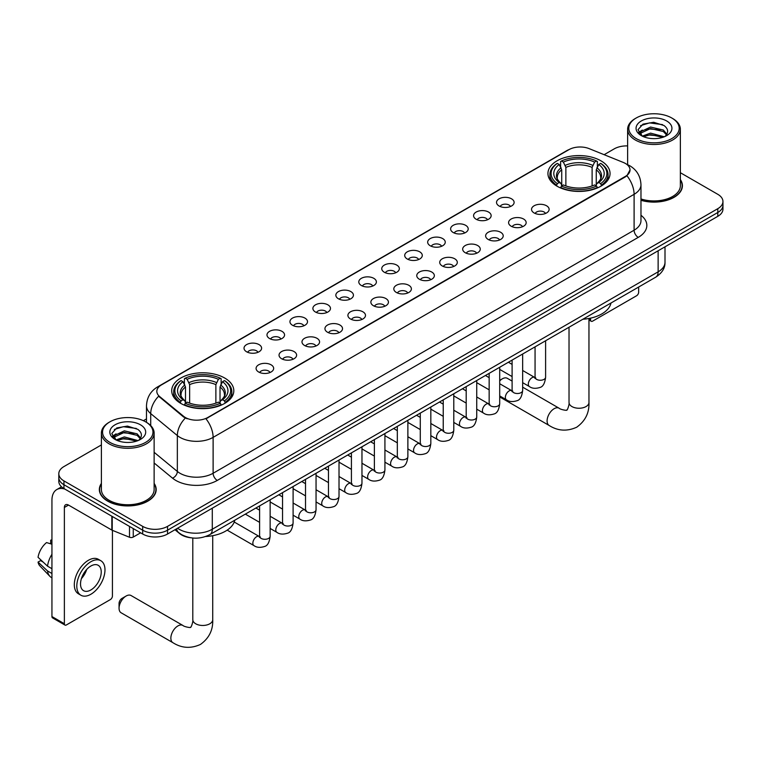 <?xml version="1.0" encoding="UTF-8"?>
<svg xmlns="http://www.w3.org/2000/svg" width="761" height="761" viewBox="0 0 761 761"><rect width="100%" height="100%" fill="white"/><g stroke="black" fill="none" stroke-linecap="round" stroke-linejoin="round"><path stroke-width="1.14" d="M224.723 378.046A31.058 17.931 0 0 0 190.878 374.155A31.058 17.931 0 0 0 171.701 390.726A31.058 17.931 0 0 0 180.804 403.406A31.058 17.931 0 0 0 214.65 407.287A31.058 17.931 0 0 0 233.817 390.726A31.058 17.931 0 0 0 224.723 378.046M600.952 160.828A31.058 17.931 0 0 0 567.107 156.937A31.058 17.931 0 0 0 547.939 173.508A31.058 17.931 0 0 0 557.033 186.188A31.058 17.931 0 0 0 590.878 190.069A31.058 17.931 0 0 0 610.046 173.508A31.058 17.931 0 0 0 600.952 160.828M499.102 205.993A8.79 5.07 180 0 1 497.361 204.557A8.79 5.07 180 0 1 500.272 198.25A8.79 5.07 180 0 1 511.535 198.821A8.79 5.07 180 0 1 513.285 204.557A8.79 5.07 180 0 1 499.102 205.993M510.469 206.516A5.27 3.044 0 0 0 509.052 205.042A5.27 3.044 0 0 0 503.858 204.262A5.27 3.044 0 0 0 500.177 206.516M476.148 219.244A8.79 5.07 180 0 1 474.407 217.808A8.79 5.07 180 0 1 477.318 211.501A8.79 5.07 180 0 1 488.581 212.072A8.79 5.07 180 0 1 490.322 217.808A8.79 5.07 180 0 1 476.148 219.244M487.506 219.777A5.27 3.044 0 0 0 486.098 218.293A5.27 3.044 0 0 0 480.895 217.522A5.27 3.044 0 0 0 477.223 219.777M453.195 232.505A8.79 5.07 180 0 1 451.454 231.068A8.79 5.07 180 0 1 454.365 224.761A8.79 5.07 180 0 1 465.627 225.323A8.79 5.07 180 0 1 467.368 231.068A8.79 5.07 180 0 1 453.195 232.505M464.552 233.028A5.27 3.044 0 0 0 463.145 231.544A5.27 3.044 0 0 0 457.941 230.773A5.27 3.044 0 0 0 454.269 233.028M430.241 245.755A8.79 5.07 180 0 1 428.5 244.319A8.79 5.07 180 0 1 431.411 238.012A8.79 5.07 180 0 1 442.674 238.574A8.79 5.07 180 0 1 444.414 244.319A8.79 5.07 180 0 1 430.241 245.755M441.599 246.279A5.27 3.044 0 0 0 440.181 244.795A5.27 3.044 0 0 0 434.988 244.024A5.27 3.044 0 0 0 431.316 246.279M407.287 259.006A8.79 5.07 180 0 1 405.537 257.57A8.79 5.07 180 0 1 408.457 251.263A8.79 5.07 180 0 1 419.72 251.834A8.79 5.07 180 0 1 421.461 257.57A8.79 5.07 180 0 1 407.287 259.006M418.645 259.53A5.27 3.044 0 0 0 417.228 258.046A5.27 3.044 0 0 0 412.034 257.275A5.27 3.044 0 0 0 408.353 259.53M384.334 272.257A8.79 5.07 180 0 1 382.583 270.821A8.79 5.07 180 0 1 385.494 264.514A8.79 5.07 180 0 1 396.757 265.085A8.79 5.07 180 0 1 398.507 270.821A8.79 5.07 180 0 1 384.334 272.257M395.691 272.79A5.27 3.044 0 0 0 394.274 271.306A5.27 3.044 0 0 0 389.08 270.526A5.27 3.044 0 0 0 385.399 272.79M361.38 285.508A8.79 5.07 180 0 1 359.63 284.081A8.79 5.07 180 0 1 362.54 277.765A8.79 5.07 180 0 1 373.803 278.336A8.79 5.07 180 0 1 375.554 284.081A8.79 5.07 180 0 1 361.38 285.508M372.738 286.041A5.27 3.044 0 0 0 371.32 284.557A5.27 3.044 0 0 0 366.127 283.786A5.27 3.044 0 0 0 362.445 286.041M338.417 298.769A8.79 5.07 180 0 1 336.676 297.332A8.79 5.07 180 0 1 339.587 291.025A8.79 5.07 180 0 1 350.85 291.587A8.79 5.07 180 0 1 352.59 297.332A8.79 5.07 180 0 1 338.417 298.769M349.784 299.292A5.27 3.044 0 0 0 348.367 297.808A5.27 3.044 0 0 0 343.173 297.037A5.27 3.044 0 0 0 339.492 299.292M315.463 312.02A8.79 5.07 180 0 1 313.722 310.583A8.79 5.07 180 0 1 316.633 304.276A8.79 5.07 180 0 1 327.896 304.838A8.79 5.07 180 0 1 329.637 310.583A8.79 5.07 180 0 1 315.463 312.02M326.821 312.543A5.27 3.044 0 0 0 325.413 311.059A5.27 3.044 0 0 0 320.21 310.288A5.27 3.044 0 0 0 316.538 312.543M292.509 325.27A8.79 5.07 180 0 1 290.769 323.834A8.79 5.07 180 0 1 293.679 317.527A8.79 5.07 180 0 1 304.942 318.098A8.79 5.07 180 0 1 306.683 323.834A8.79 5.07 180 0 1 292.509 325.27M303.867 325.794A5.27 3.044 0 0 0 302.45 324.319A5.27 3.044 0 0 0 297.256 323.539A5.27 3.044 0 0 0 293.584 325.794M269.556 338.521A8.79 5.07 180 0 1 267.815 337.085A8.79 5.07 180 0 1 270.726 330.778A8.79 5.07 180 0 1 281.989 331.349A8.79 5.07 180 0 1 283.729 337.085A8.79 5.07 180 0 1 269.556 338.521M280.914 339.054A5.27 3.044 0 0 0 279.496 337.57A5.27 3.044 0 0 0 274.302 336.8A5.27 3.044 0 0 0 270.621 339.054M246.602 351.782A8.79 5.07 180 0 1 244.852 350.345A8.79 5.07 180 0 1 247.763 344.039A8.79 5.07 180 0 1 259.035 344.6A8.79 5.07 180 0 1 260.776 350.345A8.79 5.07 180 0 1 246.602 351.782M257.96 352.305A5.27 3.044 0 0 0 256.543 350.821A5.27 3.044 0 0 0 251.349 350.05A5.27 3.044 0 0 0 247.667 352.305M534.117 212.956A8.79 5.07 180 0 1 532.377 211.52A8.79 5.07 180 0 1 535.287 205.213A8.79 5.07 180 0 1 546.55 205.774A8.79 5.07 180 0 1 548.291 211.52A8.79 5.07 180 0 1 534.117 212.956M545.475 213.48A5.27 3.044 0 0 0 544.067 211.996A5.27 3.044 0 0 0 538.864 211.225A5.27 3.044 0 0 0 535.192 213.48M511.164 226.207A8.79 5.07 180 0 1 509.423 224.771A8.79 5.07 180 0 1 512.334 218.464A8.79 5.07 180 0 1 523.597 219.035A8.79 5.07 180 0 1 525.337 224.771A8.79 5.07 180 0 1 511.164 226.207M522.522 226.73A5.27 3.044 0 0 0 521.104 225.256A5.27 3.044 0 0 0 515.91 224.476A5.27 3.044 0 0 0 512.239 226.73M488.21 239.458A8.79 5.07 180 0 1 486.46 238.022A8.79 5.07 180 0 1 489.38 231.715A8.79 5.07 180 0 1 500.643 232.286A8.79 5.07 180 0 1 502.384 238.022A8.79 5.07 180 0 1 488.21 239.458M499.568 239.991A5.27 3.044 0 0 0 498.151 238.507A5.27 3.044 0 0 0 492.957 237.736A5.27 3.044 0 0 0 489.275 239.991M465.256 252.719A8.79 5.07 180 0 1 463.506 251.282A8.79 5.07 180 0 1 466.417 244.975A8.79 5.07 180 0 1 477.68 245.537A8.79 5.07 180 0 1 479.43 251.282A8.79 5.07 180 0 1 465.256 252.719M476.614 253.242A5.27 3.044 0 0 0 475.197 251.758A5.27 3.044 0 0 0 470.003 250.987A5.27 3.044 0 0 0 466.322 253.242M442.303 265.97A8.79 5.07 180 0 1 440.552 264.533A8.79 5.07 180 0 1 443.463 258.226A8.79 5.07 180 0 1 454.726 258.788A8.79 5.07 180 0 1 456.476 264.533A8.79 5.07 180 0 1 442.303 265.97M453.661 266.493A5.27 3.044 0 0 0 452.243 265.009A5.27 3.044 0 0 0 447.049 264.238A5.27 3.044 0 0 0 443.368 266.493M419.34 279.22A8.79 5.07 180 0 1 417.599 277.784A8.79 5.07 180 0 1 420.51 271.477A8.79 5.07 180 0 1 431.772 272.048A8.79 5.07 180 0 1 433.513 277.784A8.79 5.07 180 0 1 419.34 279.22M430.707 279.744A5.27 3.044 0 0 0 429.29 278.26A5.27 3.044 0 0 0 424.096 277.489A5.27 3.044 0 0 0 420.414 279.744M396.386 292.471A8.79 5.07 180 0 1 394.645 291.035A8.79 5.07 180 0 1 397.556 284.728A8.79 5.07 180 0 1 408.819 285.299A8.79 5.07 180 0 1 410.56 291.035A8.79 5.07 180 0 1 396.386 292.471M407.744 293.004A5.27 3.044 0 0 0 406.336 291.52A5.27 3.044 0 0 0 401.133 290.75A5.27 3.044 0 0 0 397.461 293.004M373.432 305.722A8.79 5.07 180 0 1 371.691 304.295A8.79 5.07 180 0 1 374.602 297.989A8.79 5.07 180 0 1 385.865 298.55A8.79 5.07 180 0 1 387.606 304.295A8.79 5.07 180 0 1 373.432 305.722M384.79 306.255A5.27 3.044 0 0 0 383.373 304.771A5.27 3.044 0 0 0 378.179 304A5.27 3.044 0 0 0 374.507 306.255M350.479 318.983A8.79 5.07 180 0 1 348.738 317.546A8.79 5.07 180 0 1 351.649 311.239A8.79 5.07 180 0 1 362.911 311.801A8.79 5.07 180 0 1 364.652 317.546A8.79 5.07 180 0 1 350.479 318.983M361.836 319.506A5.27 3.044 0 0 0 360.419 318.022A5.27 3.044 0 0 0 355.225 317.251A5.27 3.044 0 0 0 351.544 319.506M327.525 332.234A8.79 5.07 180 0 1 325.775 330.797A8.79 5.07 180 0 1 328.685 324.49A8.79 5.07 180 0 1 339.958 325.052A8.79 5.07 180 0 1 341.699 330.797A8.79 5.07 180 0 1 327.525 332.234M338.883 332.757A5.27 3.044 0 0 0 337.465 331.273A5.27 3.044 0 0 0 332.272 330.502A5.27 3.044 0 0 0 328.59 332.757M304.571 345.484A8.79 5.07 180 0 1 302.821 344.048A8.79 5.07 180 0 1 305.732 337.741A8.79 5.07 180 0 1 316.995 338.312A8.79 5.07 180 0 1 318.745 344.048A8.79 5.07 180 0 1 304.571 345.484M315.929 346.008A5.27 3.044 0 0 0 314.512 344.533A5.27 3.044 0 0 0 309.318 343.753A5.27 3.044 0 0 0 305.637 346.008M281.608 358.735A8.79 5.07 180 0 1 279.867 357.299A8.79 5.07 180 0 1 282.778 350.992A8.79 5.07 180 0 1 294.041 351.563A8.79 5.07 180 0 1 295.791 357.299A8.79 5.07 180 0 1 281.608 358.735M292.975 359.268A5.27 3.044 0 0 0 291.558 357.784A5.27 3.044 0 0 0 286.364 357.014A5.27 3.044 0 0 0 282.683 359.268M258.654 371.996A8.79 5.07 180 0 1 256.914 370.559A8.79 5.07 180 0 1 259.824 364.253A8.79 5.07 180 0 1 271.087 364.814A8.79 5.07 180 0 1 272.828 370.559A8.79 5.07 180 0 1 258.654 371.996M270.022 372.519A5.27 3.044 0 0 0 268.604 371.035A5.27 3.044 0 0 0 263.411 370.265A5.27 3.044 0 0 0 259.729 372.519M623.288 162.435A15.819 9.132 180 0 1 625.399 163.463A15.819 9.132 180 0 1 630.032 169.922A15.819 9.132 180 0 1 625.399 176.381L207.734 417.513A15.819 9.132 180 0 1 183.582 416.296L159.696 396.595A15.819 9.132 180 0 1 156.833 391.363A15.819 9.132 180 0 1 161.465 384.904L568.905 149.67A15.819 9.132 180 0 1 589.166 148.642L623.288 162.435M190.783 537.77A17.579 10.15 180 0 1 179.663 533.613L174.963 529.732M101.394 483.406A28.423 16.409 0 0 0 99.339 489.523A28.423 16.409 0 0 0 107.672 501.128A28.423 16.409 0 0 0 138.635 504.686A28.423 16.409 0 0 0 156.186 489.523A28.423 16.409 0 0 0 154.131 483.406M630.032 169.922L626.931 175.734L625.399 176.847L205.955 418.788A20.509 11.843 60 0 1 213.118 437.375A23.439 13.536 180 0 1 179.976 437.375A23.439 13.536 180 0 1 177.342 435.568L150.726 413.613A23.439 13.536 180 0 1 146.483 405.851L146.483 422.345M101.394 444.938L63.953 466.56A17.579 10.15 0 0 0 58.806 473.732L58.806 481.39A17.579 10.15 0 0 0 63.953 488.562L142.678 534.022L142.678 530.189A17.579 10.15 0 0 0 167.544 530.189L717.804 212.5A17.579 10.15 0 0 0 722.95 205.327A17.579 10.15 0 0 1 717.804 212.5L167.544 530.189A17.579 10.15 0 0 1 142.678 530.189L63.953 484.738L142.678 530.189L142.678 526.365A17.579 10.15 0 0 0 167.544 526.365L717.804 208.676A17.579 10.15 0 0 0 722.95 201.494A17.579 10.15 0 0 0 717.804 194.321L680.363 172.709M58.806 477.566A17.579 10.15 0 0 0 63.953 484.738A17.579 10.15 0 0 1 58.806 477.566M187.139 418.788L183.582 416.99L158.63 396.215A20.509 13.717 129.5 0 0 150.726 413.613L150.726 425.58M640.971 200.295A28.423 16.409 0 0 0 682.408 185.713A28.423 16.409 0 0 0 680.363 179.586M627.625 145.912A17.579 10.15 0 0 0 614.213 148.871L604.129 154.692M146.483 418.911L143.391 420.7M58.806 473.732A17.579 10.15 0 0 0 63.953 480.914L142.678 526.365M142.678 534.022A17.579 10.15 0 0 0 167.544 534.022L717.804 216.333A17.579 10.15 0 0 0 722.95 209.151L722.95 201.494M588.957 318.973L590.593 319.915A2.93 1.693 120 0 0 591.202 321.256A2.93 1.693 120 0 0 592.667 321.113L636.586 295.753A2.93 1.693 120 0 0 638.66 292.167L638.66 287.04M590.593 319.915L590.593 318.136M636.177 138.578A25.199 14.545 0 0 0 671.811 138.578A25.199 14.545 0 0 0 671.811 118.012L672.638 118.488A26.369 15.22 0 0 1 680.363 129.246A26.369 15.22 0 0 1 664.087 143.315A26.369 15.22 0 0 1 635.349 140.014A26.369 15.22 0 0 1 627.625 129.246A26.369 15.22 0 0 1 635.349 118.488L636.177 118.012A25.199 14.545 0 0 0 636.177 138.578M640.971 198.944A26.369 15.22 0 0 0 680.363 185.713L680.363 129.246M640.971 200.105A28.128 16.238 0 0 0 682.122 185.713A28.128 16.238 0 0 0 680.363 180.062M642.265 136.124L650.56 133.118L664.267 136.78M643.521 136.704L650.56 134.63L662.841 137.294M642.037 136.01L640.743 133.165L641.2 131.434L650.56 127.039L663.354 130.026L666.864 134.183M640.781 135.173L640.743 133.165M640.838 133.926L641.2 132.947L650.56 128.552L663.354 131.548L666.465 134.811M664.819 136.542A13.241 7.648 0 0 0 665.39 136.038C668.767 132.357 668.32 128.856 664.049 125.536L653.689 122.274L643.007 124.138L638.041 129.636L641.257 135.525M666.674 120.97A17.931 10.35 0 0 0 641.352 120.951A17.931 10.35 0 0 0 641.238 135.572A17.931 10.35 0 0 0 641.314 135.61A17.931 10.35 0 0 0 666.75 135.572A17.931 10.35 0 0 0 666.674 120.97M666.512 135.705L667.806 134.821M672.638 118.488L671.811 118.012A25.199 14.545 0 0 0 636.177 118.012M640.543 125.651L649.523 122.892L662.565 124.633M638.821 133.042L641.266 131.311M645.309 129.731L649.523 128.97L660.072 129.874M645.309 135.81L649.523 135.049L660.072 135.953M638.546 132.557L642.284 130.045M512.105 381.08L507.321 378.322A9.96 5.755 120 0 0 502.336 378.816L499.701 380.338L502.336 378.816A9.96 5.755 120 0 0 499.701 380.928M556.472 185.855L557.309 183.639A27.891 16.105 0 0 1 557.309 163.377L559.221 164.49A25.199 14.545 0 0 0 559.221 182.526L561.123 183.601L561.732 185.865M561.732 184.942L561.732 169.798L559.221 164.49M560.619 166.887L560.619 161.465L561.447 160.99A27.891 16.105 0 0 1 596.538 160.99L594.617 162.093A25.199 14.545 0 0 0 563.368 162.093L565.87 167.401L565.87 185.931M592.115 185.931L592.115 167.401L594.617 162.093M582.869 319.249A32.228 18.606 0 0 0 610.988 303.011M560.619 187.463A29.061 16.78 0 0 0 597.366 187.463L596.538 186.026A27.891 16.105 0 0 1 561.447 186.026L560.619 187.967M597.366 187.967L597.366 187.463M557.309 163.377L556.472 163.853A29.061 16.78 0 0 0 549.927 174.469A29.061 16.78 0 0 0 556.472 185.075M596.538 160.99L597.366 161.465L597.366 166.887M561.447 186.026L563.368 184.923A25.199 14.545 0 0 0 594.617 184.923L596.538 186.026M559.221 182.526L557.309 183.639M563.368 162.093L561.447 160.99M561.123 167.753A22.535 13.013 0 0 0 561.123 183.601L561.228 183.677C558.022 180.576 556.719 178.474 557.309 177.37A21.679 12.518 0 0 1 561.732 169.798M601.513 185.075A29.061 16.78 0 0 0 608.058 174.469A29.061 16.78 0 0 0 601.513 163.853L600.676 163.377A27.891 16.105 0 0 1 600.676 183.639L601.513 185.855M600.676 183.639L598.764 182.526A25.199 14.545 0 0 0 598.764 164.49L600.676 163.377M598.764 164.49L596.253 169.798L596.253 184.942L596.871 183.601L598.764 182.526M596.253 169.798A21.679 12.518 0 0 1 600.676 177.37C601.266 178.483 599.963 180.585 596.757 183.677L596.871 183.601A22.535 13.013 0 0 0 596.871 167.753M596.253 185.865L596.253 184.942M119.058 608.229L119.058 603.444A4.1 2.369 -60 0 1 121.96 598.422L126.107 596.025A9.96 5.755 120 0 0 119.058 608.229A9.96 5.755 120 0 0 121.123 612.786L172.918 642.693A9.96 5.755 -60 0 1 171.396 634.712A9.96 5.755 -60 0 1 177.903 625.932A9.96 5.755 -60 0 1 182.878 625.437C184.019 626.798 191.563 628.167 190.497 627.178C190.821 628.596 193.408 621.376 192.799 619.711A9.96 5.755 180 0 0 195.72 623.782A9.96 5.755 180 0 0 209.808 623.782A9.96 5.755 180 0 0 212.719 619.711C213.147 630.022 209.056 638.26 200.457 644.434C190.821 648.8 181.641 648.22 172.918 642.693M180.243 403.073L181.08 400.847A27.891 16.105 0 0 1 181.08 380.595L182.992 381.699A25.199 14.545 0 0 0 182.992 399.744L184.885 400.819L185.503 403.083M185.503 402.16L185.503 387.007L182.992 381.699M184.39 384.105L184.39 378.683L185.218 378.207A27.891 16.105 0 0 1 220.3 378.207L218.388 379.311A25.199 14.545 0 0 0 187.139 379.311L189.641 384.619L189.641 403.14M215.877 403.14L215.877 384.619L218.388 379.311M205.632 536.524A32.228 18.606 0 0 0 234.759 520.229M184.39 404.681A29.061 16.78 0 0 0 221.137 404.681L220.3 403.244A27.891 16.105 0 0 1 185.218 403.244L184.39 405.175M221.137 405.175L221.137 404.681M181.08 380.595L180.243 381.071A29.061 16.78 0 0 0 173.698 391.677A29.061 16.78 0 0 0 180.243 402.293M220.3 378.207L221.137 378.683L221.137 384.105M185.218 403.244L187.139 402.131A25.199 14.545 0 0 0 218.388 402.131L220.3 403.244M182.992 399.744L181.08 400.847M187.139 379.311L185.218 378.207M184.885 384.961A22.535 13.013 0 0 0 184.885 400.819L184.99 400.895C181.793 397.794 180.49 395.691 181.08 394.588A21.679 12.518 0 0 1 185.503 387.007M225.285 402.293A29.061 16.78 0 0 0 231.829 391.677A29.061 16.78 0 0 0 225.285 381.071L224.447 380.595A27.891 16.105 0 0 1 224.447 400.847L225.285 403.073M224.447 400.847L222.526 399.744A25.199 14.545 0 0 0 222.526 381.699L224.447 380.595M222.526 381.699L220.024 387.007L220.024 402.16L220.633 400.819L222.526 399.744M220.024 387.007A21.679 12.518 0 0 1 224.438 394.588C225.037 395.701 223.724 397.803 220.528 400.895L220.633 400.819A22.535 13.013 0 0 0 220.633 384.961M220.024 403.083L220.024 402.16M182.878 625.437L131.082 595.54A9.96 5.755 120 0 0 126.107 596.025L121.96 598.422M133.251 528.581L133.251 537.066L140.604 532.824M64.828 489.076A23.439 13.536 -120 0 0 56.79 489.561A23.439 13.536 -120 0 0 51.938 500.291L51.938 616.553L64.371 623.735L64.371 507.463A5.86 3.386 60 0 1 65.579 504.781A5.86 3.386 60 0 1 68.509 505.076L111.838 530.084L111.838 516.215M64.371 623.735A2.93 1.693 120 0 0 64.97 625.076L52.547 617.894A2.93 1.693 -60 0 1 51.938 616.553M64.97 625.076A2.93 1.693 120 0 0 66.435 624.924L110.364 599.573A2.93 1.693 120 0 0 112.428 595.977L112.428 530.36M133.251 537.066A2.93 1.693 180 0 1 129.503 537.256L112.228 530.274A2.93 1.693 180 0 1 111.838 530.084M90.882 589.956A14.649 8.457 120 0 0 100.452 577.038A14.649 8.457 120 0 0 98.207 565.299A14.649 8.457 120 0 0 90.882 566.032A14.649 8.457 120 0 0 81.313 578.94A14.649 8.457 120 0 0 83.558 590.679A14.649 8.457 120 0 0 90.882 589.956M81.417 578.598A14.649 8.457 120 0 0 86.678 569.485M51.938 540.557L50.692 540.186L50.692 543.126L51.938 543.849M100.852 560.733L98.359 559.297A19.919 11.501 120 0 0 88.4 560.286A19.919 11.501 120 0 0 75.387 577.846A19.919 11.501 120 0 0 78.44 593.808L80.923 595.245A19.919 11.501 120 0 0 90.882 594.255A19.919 11.501 120 0 0 103.905 576.705A19.919 11.501 120 0 0 100.852 560.733A19.919 11.501 120 0 0 90.882 561.723A19.919 11.501 120 0 0 77.869 579.283A19.919 11.501 120 0 0 80.923 595.245M51.938 554.265A19.339 11.168 120 0 0 47.534 566.174L38.05 557.299A15.239 8.799 120 0 1 46.554 542.574L51.938 544.21M51.938 568.714L47.534 566.174M43.177 562.103L40.599 560.61L38.05 562.084L47.534 570.959L51.938 573.499M47.534 570.959A19.339 11.168 120 0 0 49.922 576.362A19.339 11.168 120 0 0 51.387 577.513L51.938 577.827M51.938 539.834A15.239 8.799 120 0 0 50.692 540.186M38.05 562.084A15.239 8.799 120 0 0 39.848 565.88L49.922 576.362M109.945 442.398A25.199 14.545 0 0 0 145.579 442.398A25.199 14.545 0 0 0 145.579 421.822L146.407 422.298A26.369 15.22 0 0 1 154.131 433.066A26.369 15.22 0 0 1 137.855 447.135A26.369 15.22 0 0 1 109.118 443.834A26.369 15.22 0 0 1 101.394 433.066A26.369 15.22 0 0 1 109.118 422.298L109.945 421.822A25.199 14.545 0 0 0 109.945 442.398M101.394 433.066L101.394 489.523A26.369 15.22 0 0 0 109.118 500.291A26.369 15.22 0 0 0 137.855 503.592A26.369 15.22 0 0 0 154.131 489.523L154.131 433.066M101.394 483.872A28.128 16.238 0 0 0 99.634 489.523A28.128 16.238 0 0 0 107.872 501.004A28.128 16.238 0 0 0 138.531 504.524A28.128 16.238 0 0 0 155.891 489.523A28.128 16.238 0 0 0 154.131 483.872M116.043 439.944L124.338 436.928L138.036 440.59M117.299 440.514L124.338 438.45L136.619 441.114M115.815 439.829L114.521 436.976L114.968 435.244L124.338 430.85L137.132 433.846L140.642 438.003M114.559 438.992L114.521 436.976M114.607 437.737L114.968 436.766L124.338 432.372L137.132 435.359L140.243 438.631M138.597 440.362A13.241 7.648 0 0 0 139.158 439.858C142.535 436.177 142.088 432.667 137.817 429.347L127.458 426.093L116.775 427.948L111.81 433.456L115.035 439.344M140.443 424.79A17.931 10.35 0 0 0 115.12 424.762A17.931 10.35 0 0 0 115.006 439.382A17.931 10.35 0 0 0 115.082 439.43A17.931 10.35 0 0 0 140.519 439.382A17.931 10.35 0 0 0 140.443 424.79M140.281 439.516L141.575 438.64M146.407 422.298L145.579 421.822A25.199 14.545 0 0 0 109.945 421.822M114.321 429.461L123.292 426.702L136.343 428.453M112.59 436.862L115.035 435.121M119.087 433.551L123.292 432.781L133.85 433.684M119.087 439.62L123.292 438.859L133.85 439.763M112.314 436.367L116.053 433.856M159.696 396.595L159.696 397.29M183.582 416.296L183.582 416.99M207.734 417.513L207.734 417.989M640.971 215.268A29.299 16.913 180 0 1 638.241 237.384L217.266 480.429A5.86 3.386 60 0 1 213.118 473.256L634.103 230.203A23.439 13.536 0 0 0 640.971 220.633L640.971 184.752A23.439 13.536 180 0 1 634.103 194.321A20.509 11.843 -120 0 0 626.931 175.734M217.266 480.429A29.299 16.913 180 0 1 175.829 480.429A29.299 16.913 180 0 1 172.547 478.174L154.131 462.992M185.332 418.074A20.509 13.717 129.5 0 0 177.342 435.568L177.342 471.449A23.439 13.536 0 0 0 179.976 473.256A23.439 13.536 0 0 0 213.118 473.256L213.118 437.375L634.103 194.321L634.103 230.203A5.86 3.386 60 0 0 638.241 237.384M640.971 184.752C640.572 176.324 636.862 170.007 629.851 165.793L626.893 164.347A20.509 9.608 112 0 0 626.617 164.252M159.724 386.093A20.509 11.843 -120 0 0 157.603 386.892C150.583 391.106 146.883 397.423 146.483 405.851M157.603 386.892L567.183 150.421A20.509 11.843 60 0 1 568.733 149.765M167.544 526.365L167.544 534.022M717.804 208.676L717.804 216.333M63.953 480.914L63.953 488.562M154.131 452.31L177.342 471.449A5.86 3.919 -50.5 0 1 172.547 478.174M177.57 528.229A23.439 13.536 0 0 0 179.139 529.237A23.439 13.536 0 0 0 212.29 529.237L658.132 271.829A23.439 13.536 0 0 0 665 262.26C665.171 268.081 662.07 273.056 655.706 277.194L209.865 534.603A11.719 6.763 60 0 0 212.29 529.237L212.29 508.186M658.132 250.778L658.132 271.829A11.719 6.763 60 0 1 655.706 277.194M176.619 528.781A11.719 7.838 129.5 0 0 178.664 532.586L175.106 529.656M588.957 318.469L588.957 402.493A9.96 5.755 180 0 1 586.037 406.564A9.96 5.755 180 0 1 571.949 406.564A9.96 5.755 180 0 1 569.028 402.493C569.637 404.158 567.05 411.378 566.726 409.96C567.801 410.95 560.248 409.58 559.116 408.219L522.655 387.168M588.957 402.493C589.375 412.804 585.295 421.042 576.695 427.216C567.05 431.582 557.87 431.002 549.147 425.475A9.96 5.755 -60 0 1 547.625 417.494A9.96 5.755 -60 0 1 554.132 408.714A9.96 5.755 -60 0 1 559.116 408.219M592.115 167.401A21.679 12.518 0 0 0 565.87 167.401M592.724 165.356A22.535 13.013 0 0 0 565.261 165.356M215.877 384.619A21.679 12.518 0 0 0 189.641 384.619M216.495 382.574A22.535 13.013 0 0 0 189.032 382.574M545.608 340.757L545.608 377.209A5.27 3.044 180 0 1 543.82 379.492A5.27 3.044 180 0 1 536.6 379.359A5.27 3.044 180 0 1 535.059 377.209L534.888 378.35L535.363 377.96M545.608 377.209C544.886 383.335 542.993 386.75 539.92 387.473C535.563 388.823 532.063 388.519 529.409 386.559A5.27 3.044 -60 0 1 528.6 382.336A5.27 3.044 -60 0 1 532.044 377.684A5.27 3.044 -60 0 1 532.281 377.561A5.27 3.044 -60 0 1 534.688 377.427L535.754 377.846M522.655 354.017L522.655 390.46A5.27 3.044 180 0 1 520.866 392.743A5.27 3.044 180 0 1 513.646 392.619A5.27 3.044 180 0 1 512.105 390.46L511.934 391.601L512.41 391.211M522.655 390.46C521.932 396.586 520.029 400.01 516.966 400.724C512.61 402.074 509.109 401.77 506.455 399.81A5.27 3.044 -60 0 1 505.646 395.587A5.27 3.044 -60 0 1 509.09 390.945A5.27 3.044 -60 0 1 509.328 390.812A5.27 3.044 -60 0 1 511.725 390.678L512.8 391.106M499.701 367.268L499.701 403.72A5.27 3.044 180 0 1 497.913 406.003A5.27 3.044 180 0 1 490.693 405.87A5.27 3.044 180 0 1 489.152 403.72L488.981 404.852L489.456 404.462M499.701 403.72C498.978 409.837 497.076 413.261 494.003 413.974C489.656 415.325 486.146 415.021 483.501 413.071A5.27 3.044 -60 0 1 482.693 408.838A5.27 3.044 -60 0 1 486.136 404.196A5.27 3.044 -60 0 1 486.374 404.062A5.27 3.044 -60 0 1 488.771 403.929L489.846 404.357M476.738 380.519L476.738 416.971A5.27 3.044 180 0 1 474.959 419.254A5.27 3.044 180 0 1 467.739 419.121A5.27 3.044 180 0 1 466.198 416.971L466.027 418.103L466.493 417.713M476.738 416.971C476.015 423.097 474.122 426.512 471.049 427.235C466.693 428.576 463.192 428.272 460.548 426.322A5.27 3.044 -60 0 1 459.739 422.098A5.27 3.044 -60 0 1 463.183 417.447A5.27 3.044 -60 0 1 463.42 417.323A5.27 3.044 -60 0 1 465.818 417.19L466.893 417.608M453.784 393.77L453.784 430.222A5.27 3.044 180 0 1 452.005 432.505A5.27 3.044 180 0 1 444.785 432.372A5.27 3.044 180 0 1 443.235 430.222L443.073 431.363L443.539 430.973M453.784 430.222C453.061 436.348 451.168 439.763 448.096 440.486C443.739 441.827 440.239 441.532 437.594 439.573A5.27 3.044 -60 0 1 436.785 435.349A5.27 3.044 -60 0 1 440.229 430.697A5.27 3.044 -60 0 1 440.457 430.574A5.27 3.044 -60 0 1 442.864 430.441L443.939 430.859M430.831 407.021L430.831 443.473A5.27 3.044 180 0 1 429.042 445.756A5.27 3.044 180 0 1 421.832 445.632A5.27 3.044 180 0 1 420.281 443.473L420.12 444.614L420.586 444.224M430.831 443.473C430.108 449.599 428.215 453.023 425.142 453.737C420.785 455.088 417.285 454.783 414.631 452.824A5.27 3.044 -60 0 1 413.822 448.6A5.27 3.044 -60 0 1 417.275 443.948A5.27 3.044 -60 0 1 417.504 443.825A5.27 3.044 -60 0 1 419.91 443.692L420.976 444.11M407.877 420.281L407.877 456.724A5.27 3.044 180 0 1 406.089 459.007A5.27 3.044 180 0 1 398.878 458.883A5.27 3.044 180 0 1 397.328 456.724L397.156 457.865L397.632 457.475M407.877 456.724C407.154 462.85 405.261 466.274 402.189 466.988C397.832 468.338 394.331 468.034 391.677 466.084A5.27 3.044 -60 0 1 390.869 461.851A5.27 3.044 -60 0 1 394.312 457.209A5.27 3.044 -60 0 1 394.55 457.076A5.27 3.044 -60 0 1 396.957 456.942L398.022 457.371M384.923 433.532L384.923 469.984A5.27 3.044 180 0 1 383.135 472.267A5.27 3.044 180 0 1 375.915 472.134A5.27 3.044 180 0 1 374.374 469.984L374.203 471.116L374.678 470.726M384.923 469.984C384.2 476.101 382.298 479.525 379.235 480.239C374.878 481.589 371.378 481.285 368.724 479.335A5.27 3.044 -60 0 1 367.915 475.102A5.27 3.044 -60 0 1 371.358 470.46A5.27 3.044 -60 0 1 371.596 470.336A5.27 3.044 -60 0 1 373.993 470.193L375.068 470.621M361.97 446.783L361.97 483.235A5.27 3.044 180 0 1 360.181 485.518A5.27 3.044 180 0 1 352.961 485.385A5.27 3.044 180 0 1 351.42 483.235L351.249 484.377L351.725 483.986M361.97 483.235C361.247 489.361 359.344 492.776 356.281 493.499C351.924 494.84 348.414 494.536 345.77 492.586A5.27 3.044 -60 0 1 344.961 488.362A5.27 3.044 -60 0 1 348.405 483.711A5.27 3.044 -60 0 1 348.643 483.587A5.27 3.044 -60 0 1 351.04 483.454L352.115 483.872M339.016 460.034L339.016 496.486A5.27 3.044 180 0 1 337.228 498.769A5.27 3.044 180 0 1 330.008 498.636A5.27 3.044 180 0 1 328.467 496.486L328.295 497.627L328.771 497.237M339.016 496.486C338.293 502.612 336.391 506.027 333.318 506.75C328.971 508.101 325.461 507.796 322.816 505.837A5.27 3.044 -60 0 1 322.008 501.613A5.27 3.044 -60 0 1 325.451 496.962A5.27 3.044 -60 0 1 325.689 496.838A5.27 3.044 -60 0 1 328.086 496.705L329.161 497.123M316.053 473.294L316.053 509.737A5.27 3.044 180 0 1 314.274 512.02A5.27 3.044 180 0 1 307.054 511.896A5.27 3.044 180 0 1 305.513 509.737L305.342 510.878L305.808 510.488M316.053 509.737C315.33 515.863 313.437 519.287 310.364 520.001C306.008 521.352 302.507 521.047 299.863 519.088A5.27 3.044 -60 0 1 299.054 514.864A5.27 3.044 -60 0 1 302.498 510.222A5.27 3.044 -60 0 1 302.726 510.089A5.27 3.044 -60 0 1 305.132 509.956L306.207 510.384M293.099 486.545L293.099 522.988A5.27 3.044 180 0 1 291.311 525.28A5.27 3.044 180 0 1 284.1 525.147A5.27 3.044 180 0 1 282.55 522.988L282.388 524.129L282.854 523.739M293.099 522.988C292.376 529.114 290.483 532.538 287.411 533.252C283.054 534.603 279.553 534.298 276.899 532.348A5.27 3.044 -60 0 1 276.091 528.115A5.27 3.044 -60 0 1 279.544 523.473A5.27 3.044 -60 0 1 279.772 523.34A5.27 3.044 -60 0 1 282.179 523.207L283.244 523.635M270.145 499.796L270.145 536.248A5.27 3.044 180 0 1 268.357 538.531A5.27 3.044 180 0 1 261.147 538.398A5.27 3.044 180 0 1 259.596 536.248L259.425 537.38L259.901 536.99M270.145 536.248C269.423 542.374 267.53 545.789 264.457 546.512C260.1 547.853 256.6 547.549 253.946 545.599A5.27 3.044 -60 0 1 253.137 541.375A5.27 3.044 -60 0 1 256.59 536.724A5.27 3.044 -60 0 1 256.818 536.6A5.27 3.044 -60 0 1 259.225 536.467L260.291 536.885M64.371 507.463L68.509 505.076M112.228 516.434L112.228 530.274M129.503 537.256L129.503 526.412M567.183 150.421L570.94 148.671M209.865 534.603C200.428 539.34 191.001 539.34 181.575 534.603L178.664 532.586M665 262.26L665 246.811M591.202 321.256L588.957 319.962M682.122 188.062L682.122 185.713M627.625 164.661L627.625 129.246M549.147 425.475L499.701 396.928M549.927 179.824L549.927 174.469M608.058 179.824L608.058 174.469M569.028 327.24L569.028 402.493M212.719 535.687L212.719 619.711M173.698 397.042L173.698 391.677M231.829 397.042L231.829 391.677M192.799 538.017L192.799 619.711M529.409 386.559L522.655 382.659M512.105 376.571L499.701 369.408M535.059 346.854L535.059 377.209M534.688 377.427L522.655 370.483M512.105 364.395L508.396 362.246M506.455 399.81L499.701 395.91M489.152 389.822L476.738 382.659M512.105 360.105L512.105 390.46M511.725 390.678L499.701 383.734M489.152 377.646L485.432 375.496M483.501 413.071L476.738 409.161M466.198 403.073L453.784 395.91M489.152 373.356L489.152 403.72M488.771 403.929L476.738 396.985M466.198 390.897L462.479 388.757M460.548 426.322L453.784 422.422M443.235 416.334L430.831 409.161M466.198 386.607L466.198 416.971M465.818 417.19L453.784 410.236M443.235 404.148L439.525 402.008M437.594 439.573L430.831 435.673M420.281 429.585L407.877 422.422M443.235 399.858L443.235 430.222M442.864 430.441L430.831 423.497M420.281 417.399L416.571 415.259M414.631 452.824L407.877 448.923M397.328 442.835L384.923 435.673M420.281 413.118L420.281 443.473M419.91 443.692L407.877 436.747M397.328 430.659L393.618 428.51M391.677 466.084L384.923 462.174M374.374 456.086L361.97 448.923M397.328 426.369L397.328 456.724M396.957 456.942L384.923 449.998M374.374 443.91L370.664 441.76M368.724 479.335L361.97 475.435M351.42 469.337L339.016 462.174M374.374 439.62L374.374 469.984M373.993 470.193L361.97 463.249M351.42 457.161L347.71 455.021M345.77 492.586L339.016 488.686M328.467 482.598L316.053 475.435M351.42 452.871L351.42 483.235M351.04 483.454L339.016 476.5M328.467 470.412L324.747 468.272M322.816 505.837L316.053 501.937M305.513 495.849L293.099 488.686M328.467 466.132L328.467 496.486M328.086 496.705L316.053 489.761M305.513 483.673L301.794 481.523M299.863 519.088L293.099 515.187M282.55 509.099L270.145 501.937M305.513 479.382L305.513 509.737M305.132 509.956L293.099 503.011M282.55 496.923L278.84 494.774M276.899 532.348L270.145 528.438M259.596 522.35L245.337 514.122M282.55 492.633L282.55 522.988M282.179 523.207L270.145 516.262M259.596 510.174L255.886 508.034M253.946 545.599L227.178 530.141M259.596 505.884L259.596 536.248M259.225 536.467L234.226 522.027M56.79 489.561L61.536 486.821M155.891 491.872L155.891 489.523M99.634 491.872L99.634 489.523"/></g></svg>
